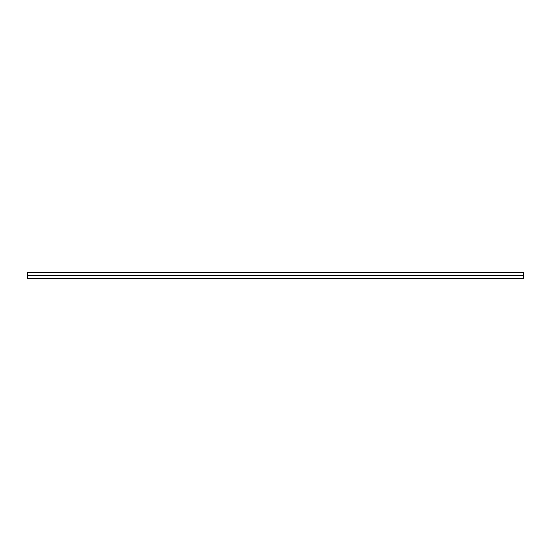 <?xml version="1.0" encoding="UTF-8"?>
<svg xmlns="http://www.w3.org/2000/svg" width="551" height="551" viewBox="0 0 551 551"><rect width="100%" height="100%" fill="white"/><g stroke="black" fill="none" stroke-linecap="round" stroke-linejoin="round"><path stroke-width="0.83" d="M27.55 275.5L523.45 275.5L523.45 272.401L27.55 272.401L27.55 278.599L523.45 278.599L27.55 278.475M523.45 275.5L523.45 278.475M523.45 272.525L27.55 272.525M523.45 275.376L27.55 275.376M523.45 275.624L27.55 275.624"/></g></svg>
